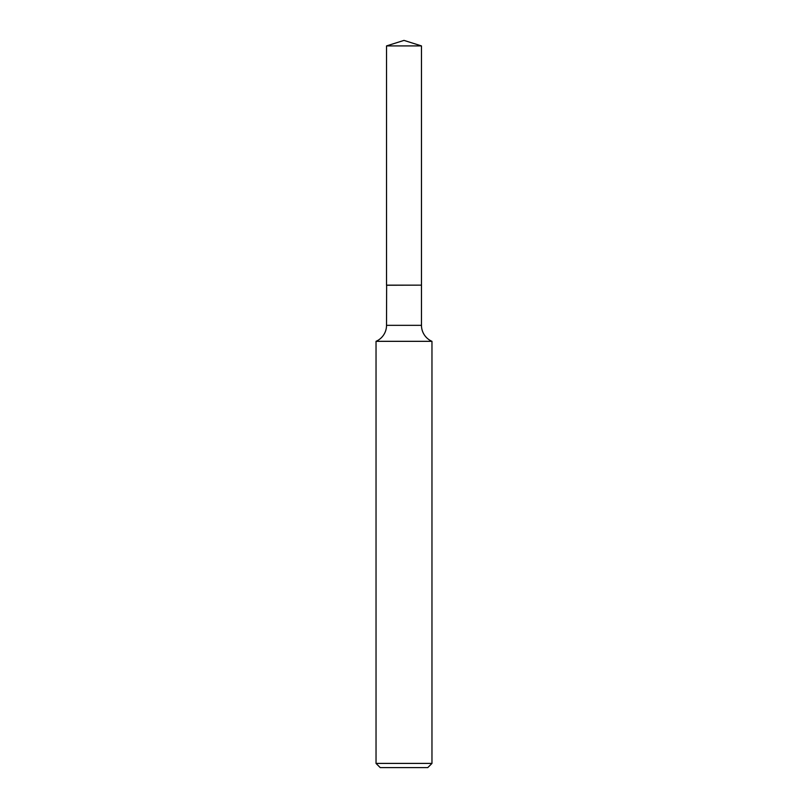 <?xml version="1.0" encoding="UTF-8"?>
<svg xmlns="http://www.w3.org/2000/svg" width="808" height="808" viewBox="0 0 808 808"><rect width="100%" height="100%" fill="white"/><g stroke="black" fill="none" stroke-linecap="round" stroke-linejoin="round"><path stroke-width="1.21" d="M421.473 45.915L386.527 45.915L386.527 285.143L421.473 285.143L421.473 45.915L404 40.4L386.527 45.915M386.638 285.143L386.527 325.331A17.453 17.453 0 0 1 376.033 341.329L376.033 763.409L431.967 763.409L427.775 767.6L380.225 767.6L376.033 763.409M421.362 285.143L386.527 285.254M431.967 763.409L431.967 341.329L376.033 341.329M431.967 341.329A17.453 17.453 0 0 1 421.473 325.331L386.527 325.331M421.473 285.254L421.473 325.331"/></g></svg>
